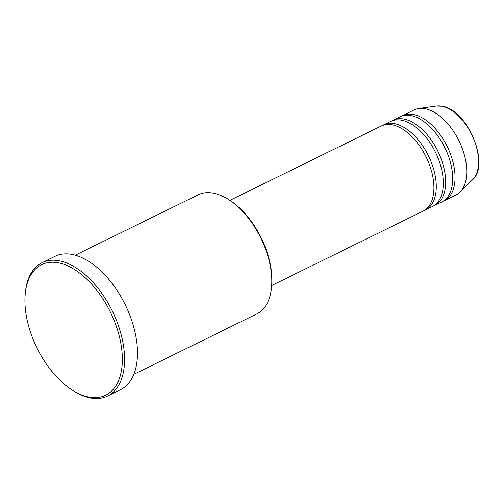<?xml version="1.0" encoding="UTF-8"?>
<svg xmlns="http://www.w3.org/2000/svg" width="504" height="504" viewBox="0 0 504 504"><rect width="100%" height="100%" fill="white"/><g stroke="black" fill="none" stroke-linecap="round" stroke-linejoin="round"><path stroke-width="0.76" d="M271.694 285.497L423.051 211.157A47.414 26.649 -116.2 0 0 429.742 165.539A47.414 26.649 -116.2 0 0 392.206 124.828A47.414 26.649 -116.2 0 0 381.251 126.044L229.887 200.384M424.198 210.533A47.414 26.649 -116.2 0 0 425.401 210.011A47.414 26.649 -116.2 0 0 432.092 164.386A47.414 26.649 -116.2 0 0 394.55 123.675A47.414 26.649 -116.2 0 0 383.594 124.891A47.414 26.649 -116.2 0 0 382.448 125.521M425.401 210.011L432.438 206.552A47.414 26.649 -116.2 0 0 439.129 160.927A47.414 26.649 -116.2 0 0 401.594 120.217A47.414 26.649 -116.2 0 0 390.638 121.439L383.594 124.891M433.585 205.922A47.414 26.649 -116.2 0 0 434.782 205.399A47.414 26.649 -116.2 0 0 441.479 159.774A47.414 26.649 -116.2 0 0 403.937 119.064A47.414 26.649 -116.2 0 0 392.981 120.286A47.414 26.649 -116.2 0 0 391.835 120.91M434.782 205.399L441.825 201.94A47.414 26.649 -116.2 0 0 448.516 156.316A47.414 26.649 -116.2 0 0 410.981 115.611A47.414 26.649 -116.2 0 0 400.025 116.827L392.981 120.286M442.972 201.31A47.414 26.649 -116.2 0 0 444.169 200.787A47.414 26.649 -116.2 0 0 450.866 155.163A47.414 26.649 -116.2 0 0 413.324 114.458A47.414 26.649 -116.2 0 0 402.368 115.674A47.414 26.649 -116.2 0 0 401.222 116.304M133.799 374.346L256.593 314.036A66.377 37.309 -116.2 0 0 271.562 286.99A66.377 37.309 -116.2 0 0 228.627 199.578A66.377 37.309 -116.2 0 0 213.412 193.177A66.377 37.309 -116.2 0 0 198.072 194.878L75.272 255.188M58.388 262.823A72.702 40.862 -116.2 0 0 25.2 294.317A72.702 40.862 -116.2 0 0 72.217 390.052A72.702 40.862 -116.2 0 0 88.887 397.064A72.702 40.862 -116.2 0 0 119.895 338.745A72.702 40.862 -116.2 0 0 58.388 262.823M25.2 294.317L25.32 292.963A74.277 41.75 63.8 0 1 42.065 262.697A74.277 41.75 63.8 0 1 59.226 260.788A74.277 41.75 63.8 0 1 118.037 324.563A74.277 41.75 63.8 0 1 107.554 396.037A74.277 41.75 63.8 0 1 90.392 397.946A74.277 41.75 63.8 0 1 73.364 390.783L72.217 390.052M107.554 396.037L120.462 389.699A74.277 41.75 -116.2 0 0 130.946 318.226A74.277 41.75 -116.2 0 0 72.135 254.451A74.277 41.75 -116.2 0 0 54.974 256.353L42.065 262.697M444.169 200.787L455.906 195.023A47.414 26.649 -116.2 0 0 459.913 192.175A47.414 26.649 -116.2 0 0 461.04 145.391A47.414 26.649 -116.2 0 0 425.055 108.694A47.414 26.649 -116.2 0 0 418.805 108.486A47.414 26.649 -116.2 0 0 414.105 109.91L402.368 115.674M228.627 199.578L229.774 200.308A64.795 36.42 63.8 0 1 271.681 285.636L271.562 286.99M441.794 106.237A41.8 23.493 -116.2 0 0 436.281 106.054L442.103 106.243C467.34 109.311 490.638 164.676 472.519 179.833A41.8 23.493 -116.2 0 0 473.514 138.587A41.8 23.493 -116.2 0 0 441.794 106.237M436.281 106.054L418.805 108.486M472.519 179.833L459.913 192.175"/></g></svg>
